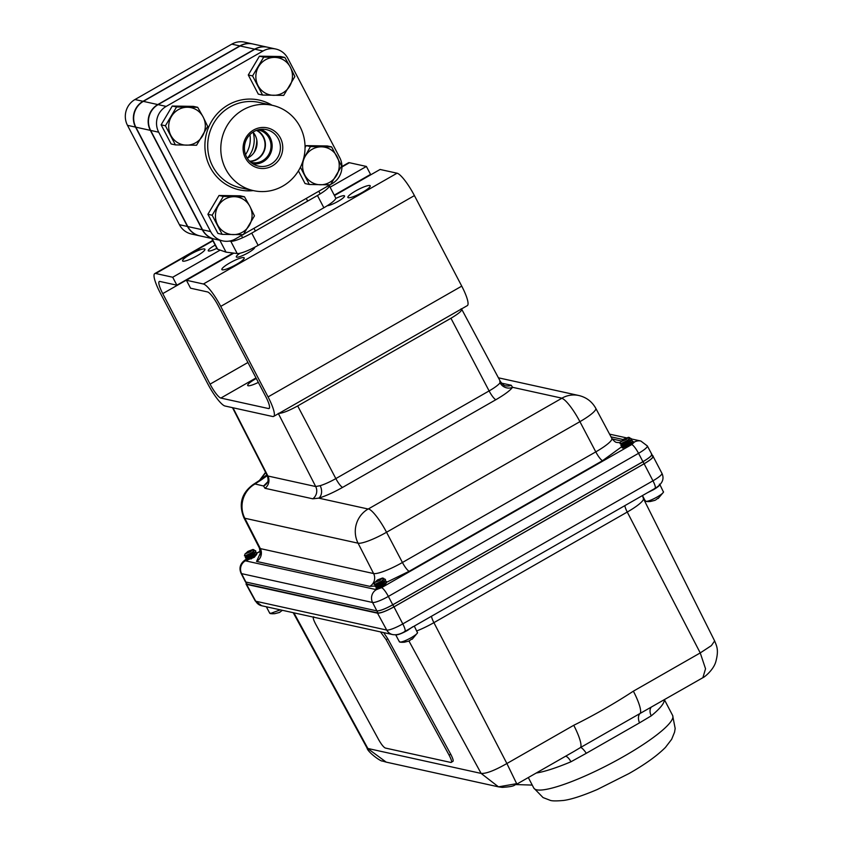 <?xml version="1.0" encoding="UTF-8"?>
<svg xmlns="http://www.w3.org/2000/svg" width="843" height="843" viewBox="0 0 843 843"><rect width="100%" height="100%" fill="white"/><g stroke="black" fill="none" stroke-linecap="round" stroke-linejoin="round"><path stroke-width="1.26" d="M214.501 239.096A18.999 18.283 -77.6 0 1 214.343 239.064A18.999 18.283 -77.6 0 1 202.288 229.739L150.339 130.359A18.999 18.283 -77.6 0 1 157.81 104.564L254.66 49.168A18.999 18.283 -77.6 0 1 267.4 47.187A18.999 18.283 -77.6 0 1 267.547 47.219M214.343 239.064L199.844 235.871A18.999 18.283 102.4 0 1 187.789 226.556L135.839 127.167A18.999 18.283 102.4 0 1 143.321 101.371L240.16 45.975A18.999 18.283 102.4 0 1 252.9 43.994L267.4 47.187M329.055 185.376A18.999 3.393 152.4 0 1 329.255 185.597A18.999 3.393 152.4 0 1 317.453 195.513L251.73 233.111A18.999 3.393 152.4 0 1 230.792 241.267L229.307 241.087M211.719 238.485L217.136 248.843A18.999 3.393 -27.6 0 0 217.631 249.222L226.04 252.152L237.199 253.532A18.999 3.393 -27.6 0 0 258.137 245.366L323.86 207.768A18.999 3.393 -27.6 0 0 335.662 197.863L329.255 185.597M226.04 252.152L219.833 240.266M253.964 152.709A29.442 28.335 102.4 0 0 256.778 139.917M252.594 43.92L244.544 42.15A18.999 18.283 102.4 0 0 231.804 44.142L134.964 99.537A18.999 18.283 102.4 0 0 127.483 125.333L179.433 224.712A18.999 18.283 102.4 0 0 191.487 234.027L199.549 235.808A18.999 18.283 -77.6 0 1 187.494 226.482L135.533 127.103A18.999 18.283 -77.6 0 1 143.015 101.308L239.855 45.912A18.999 18.283 -77.6 0 1 252.594 43.92A18.999 18.283 -77.6 0 1 252.752 43.962M247.442 158.105A26.786 25.775 102.4 0 0 253.132 132.288M245.524 154.617A26.786 25.775 102.4 0 0 249.928 134.638M280.403 137.978A20.58 19.811 102.4 0 0 253.543 130.033A20.58 19.811 102.4 0 0 245.439 157.978A20.58 19.811 102.4 0 0 272.3 165.923A20.58 19.811 102.4 0 0 280.403 137.978M278.285 138.789A18.683 17.977 102.4 0 0 264.544 129.316A18.683 17.977 102.4 0 0 247.536 137.609A18.683 17.977 102.4 0 0 246.546 156.946A18.683 17.977 102.4 0 0 256.557 165.597A18.683 17.977 102.4 0 0 276.135 159.717A18.683 17.977 102.4 0 0 278.285 138.789M253.058 163.953A17.84 17.166 102.4 0 0 269.212 155.966A17.84 17.166 102.4 0 0 270.118 137.557A17.84 17.166 102.4 0 0 260.677 129.337M250.845 162.351A16.639 16.017 102.4 0 0 251.393 162.478A16.639 16.017 102.4 0 0 267.726 156.081A16.639 16.017 102.4 0 0 269.107 138.136A16.639 16.017 102.4 0 0 258.548 129.97A16.639 16.017 102.4 0 0 258 129.864M250.002 161.582A16.639 16.017 102.4 0 0 263.511 136.903A16.639 16.017 102.4 0 0 256.915 130.201M249.644 161.213A16.259 15.648 102.4 0 0 263.185 137.093A16.259 15.648 102.4 0 0 256.43 130.38M300.045 126.745A43.688 42.055 -77.6 0 1 296.42 173.869A43.688 42.055 -77.6 0 1 253.532 190.644A43.688 42.055 -77.6 0 1 225.798 169.211A43.688 42.055 -77.6 0 1 229.422 122.087A43.688 42.055 -77.6 0 1 272.321 105.312A43.688 42.055 -77.6 0 1 300.045 126.745M252.995 132.14A16.259 15.648 -77.6 0 1 255.197 135.333A16.259 15.648 -77.6 0 1 247.262 158.178M242.847 234.681L235.45 238.917A18.999 18.283 -77.6 0 1 222.7 240.898A18.999 18.283 -77.6 0 1 210.645 231.583L158.695 132.203A18.999 18.283 -77.6 0 1 166.176 106.408L263.016 51.012A18.999 18.283 -77.6 0 1 275.756 49.02A18.999 18.283 -77.6 0 1 287.811 58.336L339.771 157.725A18.999 18.283 -77.6 0 1 332.29 183.521L330.772 184.385M275.756 49.02L267.705 47.25A18.999 18.283 102.4 0 0 254.955 49.231L158.115 104.627A18.999 18.283 102.4 0 0 150.634 130.423L202.594 229.812A18.999 18.283 102.4 0 0 214.649 239.127L222.7 240.898M330.003 184.828L243.616 234.238M243.311 234.681L254.449 215.882L249.907 206.419L244.459 196.756L223.311 196.43L212.173 215.228L222.173 234.354L243.311 234.681M212.173 215.228L207.894 214.28L217.894 233.406L222.173 234.354M207.894 214.28L219.032 195.481L223.311 196.43M219.032 195.481L240.171 195.818L244.459 196.756M234.333 196.693A18.999 18.283 -77.6 0 1 249.907 206.419A18.999 18.283 -77.6 0 1 249.328 225.387A18.999 18.283 -77.6 0 1 233.195 234.617A18.999 18.283 102.4 0 1 217.62 224.891A18.999 18.283 -77.6 0 1 218.189 205.924A18.999 18.283 -77.6 0 1 234.333 196.693M196.556 145.238L207.694 126.439L203.142 116.977L197.694 107.314L176.556 106.987L165.418 125.776L175.418 144.901L196.556 145.238M165.418 125.776L161.129 124.838L171.129 143.963L175.418 144.901M161.129 124.838L172.267 106.039L176.556 106.987M172.267 106.039L193.416 106.376L197.694 107.314M187.578 107.251A18.999 18.283 -77.6 0 1 203.142 116.977A18.999 18.283 -77.6 0 1 202.573 135.934A18.999 18.283 -77.6 0 1 186.429 145.165A18.999 18.283 102.4 0 1 170.866 135.438A18.999 18.283 -77.6 0 1 171.435 116.482A18.999 18.283 -77.6 0 1 187.578 107.251M298.422 170.876L305.05 183.553L309.328 184.491L330.467 184.828L341.605 166.029L331.615 146.903L310.466 146.577L303.459 159.148M300.424 167.22L309.328 184.491M305.05 147.557L306.188 145.628L310.466 146.577M306.188 145.628L327.326 145.965L331.615 146.903M321.489 146.84A18.999 18.283 -77.6 0 1 337.063 156.566A18.999 18.283 -77.6 0 1 336.494 175.523A18.999 18.283 -77.6 0 1 320.351 184.765A18.999 18.283 102.4 0 1 304.776 175.028A18.999 18.283 -77.6 0 1 305.345 156.071A18.999 18.283 -77.6 0 1 321.489 146.84M283.712 95.385L294.85 76.587L290.298 67.124L284.85 57.461L263.711 57.124L252.573 75.923L262.573 95.048L283.712 95.385M252.573 75.923L248.285 74.985L258.285 94.11L262.573 95.048M248.285 74.985L259.423 56.186L263.711 57.124M259.423 56.186L280.571 56.513L284.85 57.461M274.734 57.398A18.999 18.283 -77.6 0 1 290.298 67.124A18.999 18.283 -77.6 0 1 289.729 86.081A18.999 18.283 -77.6 0 1 273.585 95.312A18.999 18.283 102.4 0 1 258.021 85.586A18.999 18.283 -77.6 0 1 258.59 66.629A18.999 18.283 -77.6 0 1 274.734 57.398M215.176 245.092A10.337 1.844 -27.6 0 0 214.67 245.387A10.337 1.844 -27.6 0 0 208.253 250.771A10.337 1.844 -27.6 0 0 216.872 248.327M197.093 255.798A12.613 2.255 -27.6 0 0 204.933 249.222A12.613 2.255 -27.6 0 0 190.413 254.323A12.613 2.255 -27.6 0 0 182.573 260.909A12.613 2.255 -27.6 0 0 197.093 255.798M327.189 205.766A10.337 1.844 -27.6 0 0 338.127 201.319A10.337 1.844 -27.6 0 0 344.545 195.934A10.337 1.844 -27.6 0 0 335.683 198.505M362.395 192.373A12.613 2.255 -27.6 0 0 370.225 185.797A12.613 2.255 -27.6 0 0 355.704 190.908A12.613 2.255 -27.6 0 0 347.874 197.483A12.613 2.255 -27.6 0 0 362.395 192.373M239.992 253.237A10.337 1.844 -27.6 0 0 236.303 256.946A10.337 1.844 -27.6 0 0 248.2 252.763A10.337 1.844 -27.6 0 0 254.618 247.378A10.337 1.844 -27.6 0 0 254.575 247.305M236.398 264.449A12.613 2.255 -27.6 0 0 244.228 257.874A12.613 2.255 -27.6 0 0 229.707 262.974A12.613 2.255 -27.6 0 0 221.878 269.56A12.613 2.255 -27.6 0 0 236.398 264.449M258.348 382.406A12.613 2.255 152.4 0 1 248.158 385.757A12.613 2.255 152.4 0 1 247.694 385.462A12.613 2.255 152.4 0 1 256.283 378.465M220.16 250.097L172.71 277.242L176.872 285.187L159.896 281.457A14.953 3.056 -119.8 0 0 159.285 281.509A14.953 3.056 -119.8 0 0 162.752 293.617L210.076 384.145A14.953 3.056 -119.8 0 0 220.855 398.065L268.506 408.549A14.953 3.056 -119.8 0 0 269.107 408.497A14.953 3.056 -119.8 0 0 265.65 396.379L218.326 305.861A14.953 3.056 -119.8 0 0 207.547 291.941L190.56 288.201L186.408 280.255L233.848 253.111M334.249 195.165L370.551 174.396L366.389 166.45L349.413 162.71A24.078 4.921 -119.8 0 0 348.433 162.804L341.942 166.524M330.098 187.209L366.389 166.45M334.46 195.565L380.088 169.464L397.064 173.205A24.078 4.921 -119.8 0 1 414.419 195.597L461.743 286.125A24.078 4.921 -119.8 0 1 467.317 305.619L273.638 416.41A24.078 4.921 -119.8 0 0 268.063 396.916L220.74 306.388A24.078 4.921 -119.8 0 0 203.384 283.996L186.408 280.255M176.872 285.187L233.1 253.026M172.71 277.242L155.734 273.501A24.078 4.921 -119.8 0 0 154.754 273.596A24.078 4.921 -119.8 0 0 160.328 293.09L207.652 383.618A24.078 4.921 -119.8 0 0 225.007 406.01L272.658 416.505A24.078 4.921 -119.8 0 0 273.638 416.41M269.823 612.84L270.224 613.556L280.35 609.847M399.434 641.375L399.835 642.103L404.229 642.24M645.411 500.668L645.812 501.395C648.035 501.416 651.881 499.92 657.319 496.917C662.408 493.861 664.358 492.017 663.135 491.406M383.47 579.109L383.27 580.279L380.983 582.228L375.852 584.642L374.914 585.99L381.795 583.04C384.798 581.006 385.894 579.721 385.061 579.173L383.734 579.183M384.556 581.175L384.355 582.344L382.069 584.294L376.937 586.717L375.989 588.066L382.88 585.116C385.883 583.082 386.969 581.786 386.147 581.249L384.819 581.259M385.399 579.584L385.051 580.88L381.963 583.377L375.082 586.317M385.525 579.721L385.061 579.173M375.24 586.612L378.876 585.843L384.598 581.354M386.61 581.796L383.049 585.442L376.168 588.393M253.859 550.563L253.659 551.744L251.362 553.682L246.23 556.106L245.292 557.455L252.173 554.504C255.187 552.471 256.272 551.185 255.44 550.637L254.112 550.648L251.256 552.997L244.723 556.001L244.723 555.358L244.723 556.001L246.219 555.99L251.225 553.43L253.838 550.974M254.934 552.639L254.734 553.809L252.447 555.758L247.315 558.171L246.377 559.531L253.258 556.58C256.261 554.546 257.357 553.25 256.525 552.702L255.197 552.723M255.777 551.048L255.429 552.344L252.352 554.842L245.471 557.781M255.903 551.185L255.44 550.637M245.629 558.066L249.254 557.307L254.976 552.818M256.989 553.261L253.427 556.907L246.546 559.847M629.447 438.402L629.247 439.572L626.96 441.521L621.828 443.945L620.88 445.294L627.772 442.343C630.775 440.309 631.86 439.013 631.038 438.476L629.71 438.486L629.573 437.633C630.427 437.981 629.521 439.045 626.844 440.836L620.311 443.829L620.322 443.197L620.311 443.829L621.818 443.829L623.767 443.07L629.436 438.813M630.532 440.467L630.332 441.648L628.035 443.597L622.914 446.01L621.965 447.359L628.857 444.409C631.86 442.375 632.945 441.089 632.124 440.541L630.785 440.552M631.375 438.876L631.028 440.172L627.94 442.67L621.059 445.61M631.502 439.024L631.038 438.476M621.217 445.905L624.842 445.136L630.564 440.647M632.587 441.089L629.026 444.746L622.145 447.686M643.104 461.574C650.016 457.433 652.756 454.883 651.323 453.945C652.904 454.862 650.122 457.443 642.998 461.701L392.827 604.8C385.251 608.952 379.951 610.985 376.947 610.89C380.024 610.922 385.293 608.878 392.754 604.789L643.104 461.574M382.49 578.003L379.961 580.405L374.966 582.344L377.495 579.942L382.49 578.003L383.67 578.351L383.46 579.51M383.67 578.351L383.597 578.34C384.45 578.677 383.544 579.752 380.867 581.544L374.334 584.536L374.345 583.904L374.334 584.536L375.841 584.536L377.79 583.767L383.28 579.836M245.345 553.798L247.874 551.406L252.921 549.478L250.35 551.859L245.06 553.862M628.467 437.306L625.938 439.698L620.943 441.637L623.472 439.245L628.467 437.306L629.647 437.654M461.532 308.928L500.436 381.584C502.902 384.693 504.683 386.105 505.8 385.809L505.8 385.809A9.494 9.147 102.4 0 0 511.258 385.272L512.555 387.306A9.494 8.862 34.2 0 1 500.025 382.796L499.804 381.226M461.132 308.78C463.049 309.876 459.73 312.985 451.174 318.127L297.684 405.926C288.422 411.015 281.941 413.491 278.264 413.376M412.807 626.749L407.559 630.385C402.122 633.388 398.275 634.884 396.031 634.863L395.799 634.79M655.612 500.004L657.909 498.234M260.129 479.973L265.693 472.586M245.366 581.712A14.247 2.54 -27.6 0 0 245.882 582.039L241.593 573.64A14.162 2.529 152.4 0 1 241.066 573.314L245.366 581.712M376.853 588.583L383.955 585.78L385.936 583.272M247.231 560.047L254.344 557.244L256.314 554.726M622.829 447.886L629.932 445.072L631.913 442.564M245.513 581.891L247.041 584.125L378.022 612.966C381.036 613.061 386.336 611.027 393.913 606.865L644.073 463.766C651.207 459.509 653.978 456.927 652.408 456.01M266.862 474.851L259.033 480.721A25.301 13.477 55.8 0 1 261.709 479.604L267.252 475.631M259.033 480.721L253.248 484.483A25.301 9.125 58.4 0 1 254.976 483.966L261.709 479.604M385.641 583.251L383.955 585.78M380.794 587.476L385.673 583.419M256.019 554.705L254.344 557.244M251.172 558.941L256.061 554.884M253.005 549.847L254.059 549.815L253.659 551.301M631.607 442.543L629.932 445.072M626.77 446.769L631.649 442.723M386.579 582.281L409.234 571.248L602.587 460.647L622.861 445.905M652.608 455.715L652.767 455.747C654.4 456.695 651.523 459.372 644.136 463.776L393.976 606.886C386.126 611.186 380.646 613.293 377.527 613.188L246.535 584.357L246.167 583.124M652.767 455.747L661.913 473.292C664.59 478.982 662.313 483.998 655.085 488.35A9.494 1.939 -119.8 0 0 652.956 480.805L644.136 463.776M651.692 454.092L652.925 456.337M312.785 498.814A9.494 9.147 102.4 0 0 315.704 486.537L320.171 485.673A9.494 6.902 -106.5 0 1 318.77 498.15L312.785 498.814L264.976 488.287L263.553 485.989L254.976 483.966M267.052 483.092L267.083 483.05A9.494 8.862 34.2 0 1 263.553 485.989L267.663 481.922M267.083 483.05C268.327 481.616 268.369 479.109 267.21 475.536L267.905 476.01A9.494 9.147 -77.6 0 1 264.976 488.287M659.352 484.167C660.575 484.778 658.636 486.622 653.536 489.688L647.487 492.691M399.814 642.092C402.058 642.113 405.904 640.627 411.342 637.624C416.442 634.558 418.381 632.724 417.169 632.102M412.174 639.247L417.527 632.851L414.303 626.075M658.151 498.54L663.504 492.143L659.953 484.746M274.144 613.693L274.144 613.693A16.575 15.901 -79.6 0 1 270.245 613.567L274.607 613.704M282.31 610.406L279.181 612.555L274.649 613.693L279.465 612.44M280.024 612.166L279.181 612.555M403.755 642.229L403.755 642.229A16.575 15.901 -79.6 0 1 399.867 642.103M411.932 638.941L408.792 641.101L404.271 642.229L409.087 640.986M409.645 640.712L408.792 641.101M383.691 632.608L387.769 638.741L450.71 754.2C453.144 758.921 453.776 761.366 452.586 761.535L450.984 762.494L385.335 748.036C383.618 747.246 381.384 744.443 378.633 739.638L315.693 624.178C313.227 619.426 312.605 616.981 313.817 616.834M293.206 612.682L367.053 748.026L386.189 762.125L498.476 786.846L481.121 773.41C486.074 773.79 494.662 770.502 506.885 763.526L433.903 622.65A25.933 4.626 152.4 0 1 416.832 630.912M649.732 501.532L649.732 501.532A16.575 15.901 -79.6 0 1 645.843 501.395M654.769 500.394L650.248 501.532L655.064 500.278M431.5 616.244A9.494 1.939 -119.8 0 0 433.903 622.65L627.255 512.049L700.238 652.925L711.387 645.622L714.632 640.943L643.378 498.529A25.933 4.626 152.4 0 1 627.255 512.049A9.494 1.939 60.2 0 1 624.853 505.631M573.862 751.492L516.949 784.053C513.376 784.959 516.633 786.435 502.196 787.373L498.476 786.846L516.664 783.663L506.885 763.526L573.746 725.286C594.199 715.159 614.083 703.789 633.378 691.165A28.493 5.827 60.2 0 1 640.174 713.41L702.999 677.624C703.968 677.498 713.347 670.259 715.77 661.86C718.984 649.995 716.782 646.318 714.643 640.943M450.71 754.2L449.108 755.149C451.574 759.901 452.196 762.346 450.984 762.494M449.108 755.149L386.168 639.689L387.769 638.741M380.499 631.902L386.168 639.689M633.378 691.165L700.238 652.925L705.538 668.762L702.883 677.698M573.746 725.286A28.493 5.827 60.2 0 1 580.532 747.52L640.174 713.41A9.494 5.595 63 0 0 639.5 722.862L586.306 753.284A9.494 2.055 57.9 0 0 580.532 747.52L573.967 751.44M651.049 707.34A9.494 7.071 -129.2 0 0 651.27 715.833L639.5 722.862M586.306 753.284L570.932 761.787A9.494 3.973 67.2 0 0 565.632 756.203M150.339 130.359L135.839 127.167M187.789 226.556L202.288 229.739M254.66 49.168L240.16 45.975M143.321 101.371L157.81 104.564M323.86 207.768L317.453 195.513M258.137 245.366L251.73 233.111M237.199 253.532L230.792 241.267M217.631 249.222L212.057 238.558M127.483 125.333L135.533 127.103M187.494 226.482L179.433 224.712M143.015 101.308L134.964 99.537M231.804 44.142L239.855 45.912M272.321 105.312L259.222 102.424A43.688 42.055 102.4 0 0 216.335 119.2A43.688 42.055 102.4 0 0 212.71 166.334A43.688 42.055 102.4 0 0 240.434 187.768L253.532 190.644M253.269 190.592A45.965 44.247 -77.6 0 1 210.17 167.304A45.965 44.247 -77.6 0 1 218.653 112.245A45.965 44.247 -77.6 0 1 272.057 105.249M254.955 49.231L263.016 51.012M166.176 106.408L158.115 104.627M150.634 130.423L158.695 132.203M202.594 229.812L210.645 231.583M203.384 283.996L397.064 173.205M268.506 408.549L269.475 408.001M220.855 398.065L256.009 377.949M210.076 384.145L247.926 362.49M162.752 293.617L227.916 256.346M334.397 195.439L356.431 182.836M155.734 273.501L212.931 240.782M341.942 166.988L349.413 162.71M268.063 396.916L461.743 286.125M220.74 306.388L414.419 195.597M623.968 756.308A78.336 13.973 -27.6 0 0 672.63 715.444L675.169 728.478L674.548 732.209L671.671 739.279L665.464 747.383C657.045 755.802 644.863 764.538 628.91 773.589L597.35 789.48C578.867 797.373 569.057 799.712 563.682 800.439C556.18 801.124 551.596 801.05 549.921 800.218L543.04 797.562L533.777 788.026A78.336 13.973 -27.6 0 0 536.959 789.87A78.336 13.973 -27.6 0 0 623.968 756.308M247.041 584.125L245.956 582.049L376.874 610.88L372.574 602.482A14.162 2.529 -27.6 0 0 388.37 596.423L638.541 453.323A14.162 2.529 -27.6 0 0 638.72 453.218A14.162 2.529 -27.6 0 0 647.329 445.926L651.776 454.251M260.023 553.788L256.567 561.427A9.494 9.147 -77.6 0 0 260.339 548.603L244.807 518.245A25.553 4.563 152.4 0 1 243.869 517.665L259.391 548.013A25.848 4.615 -27.6 0 0 260.339 548.603L373.607 573.546L358.075 543.187A25.301 24.352 -77.6 0 1 368.138 509.014L318.77 498.15C325.798 495.958 333.765 492.365 342.648 487.359L495.916 399.687C504.609 394.64 510.152 390.509 512.555 387.306L561.912 398.17A25.301 24.352 -77.6 0 1 578.888 395.525C586.391 397.327 592.018 401.595 595.78 408.318A25.553 4.563 152.4 0 1 580.237 421.468A25.553 4.563 152.4 0 1 579.91 421.658L595.78 451.88A25.848 4.615 -27.6 0 0 596.117 451.69A25.848 4.615 -27.6 0 0 611.839 438.392C614.083 441.237 615.759 442.575 616.886 442.396A9.494 9.147 -77.6 0 0 620.395 442.459M342.648 487.359A9.494 1.939 60.2 0 1 335.841 478.592L489.109 390.92A18.146 3.235 -27.6 0 0 489.34 390.794A18.146 3.235 -27.6 0 0 500.025 382.796M256.957 553.208L260.287 551.301M632.545 441.595L634.452 442.017L631.723 444.556L381.552 587.666L376.357 589.657A9.494 9.147 -77.6 0 0 372.574 602.482L241.593 573.64A9.494 9.147 -77.6 0 1 245.366 560.816L246.577 559.225M376.357 589.657L245.366 560.816M611.017 436.864L623.03 439.498M621.08 440.921L612.176 438.961M256.567 561.427L369.835 586.37L374.882 586.033M409.234 571.248A9.494 1.939 60.2 0 1 402.427 562.492A25.848 4.615 -27.6 0 1 373.607 573.546A9.494 9.147 -77.6 0 1 369.835 586.37M392.754 604.789L388.37 596.423A9.494 1.939 -119.8 0 0 381.552 587.666M642.924 461.679L638.541 453.323A9.494 1.939 -119.8 0 0 631.723 444.556M647.329 445.926L640.828 441.026A9.494 9.147 102.4 0 0 634.452 442.017M602.587 460.647A9.494 1.939 60.2 0 1 595.78 451.88L402.427 562.492L386.547 532.26A25.553 4.563 152.4 0 1 358.075 543.187L244.807 518.245A25.301 24.352 -77.6 0 1 254.871 484.082M376.874 610.88L378.022 612.966M561.912 398.17L561.765 398.307A25.301 5.174 60.2 0 1 579.91 421.658L386.547 532.26A25.301 5.174 60.2 0 0 368.412 508.909L368.138 509.014M642.998 461.701L644.073 463.766M393.913 606.865L392.827 604.8M261.688 605.748L392.68 634.579A9.494 9.147 -77.6 0 1 386.726 630.069L255.735 601.228A9.494 9.147 -77.6 0 0 261.688 605.748L255.218 600.911A14.405 2.571 -27.6 0 0 255.735 601.228L246.535 584.357M404.524 631.491A9.494 1.939 -119.8 0 0 404.914 631.449A9.494 1.939 -119.8 0 0 402.785 623.904A14.405 2.571 -27.6 0 1 386.726 630.069L377.527 613.188M661.913 473.292A14.405 2.571 -27.6 0 1 652.956 480.805L402.785 623.904L393.976 606.886M501.49 383.122L511.258 385.272M561.765 398.307L368.412 508.909M654.695 488.382A9.494 1.939 -119.8 0 0 655.085 488.35L404.914 631.449C400.478 634.168 396.4 635.211 392.68 634.579M232.974 407.77L267.905 476.01L315.704 486.537L278.411 413.671M450.942 318.264L489.109 390.92A9.494 1.939 -119.8 0 0 495.916 399.687M320.171 485.673A18.146 3.235 -27.6 0 0 335.841 478.592L297.684 405.926M293.912 612.84L367.854 748.479L481.121 773.41L408.96 641.038M664.242 699.795A78.336 13.973 152.4 0 1 651.27 715.833M570.932 761.787A78.336 13.973 152.4 0 1 536.19 773.042M154.754 273.596L212.742 240.434M515.916 784.57L532.249 785.086M595.78 408.318L611.839 438.392M269.781 613.314L266.356 606.77M399.403 641.85L395.704 634.79M645.369 501.153L642.461 495.568M533.777 788.026L528.308 777.552M259.486 480.415L265.566 472.333M256.883 553.061L260.276 551.122M247.705 558.319C240.698 562.197 238.485 567.191 241.066 573.314M261.393 553.145L259.475 555.084C260.403 555.316 260.371 552.966 259.391 548.013M640.828 441.026L631.47 438.961M626.349 437.833L609.573 434.145M382.891 579.109L384.534 579.109M383.965 581.185L385.609 581.175M385.051 583.251L386.199 583.251M386.379 582.639L385.441 583.978M376.326 588.677L377.221 588.677M384.355 581.902L385.293 580.564M253.269 550.574L254.913 550.574M254.354 552.639L255.998 552.639M255.429 554.715L256.588 554.715M256.757 554.093L255.819 555.442M246.704 560.142L247.61 560.142M254.744 553.366L255.682 552.028M628.857 438.413L630.501 438.402M629.942 440.478L631.586 440.478M631.028 442.554L632.176 442.543M632.355 441.932L631.418 443.27M622.303 447.97L623.198 447.97M630.332 441.205L631.27 439.856M629.257 439.129L629.721 438.465M253.248 484.483C241.562 492.976 238.432 504.03 243.869 517.665M374.482 582.987L374.05 584.304M244.86 554.452L244.428 555.769M252.921 549.478L254.059 549.815M620.459 442.28L620.016 443.597M255.218 600.911L246.008 584.03M578.888 395.525L498.424 377.812M232.489 407.654L267.21 475.536M643.378 498.529L642.545 495.737M645.812 501.395L650.206 501.532M367.053 748.026C367.506 751.935 380.983 761.83 382.427 761.018L386.199 762.125M672.63 715.444L664.4 699.701M253.985 228.316L255.387 231.014M241.435 235.482L242.615 237.737M318.802 191.235L320.192 193.879M306.262 198.4L307.674 201.108"/></g></svg>
